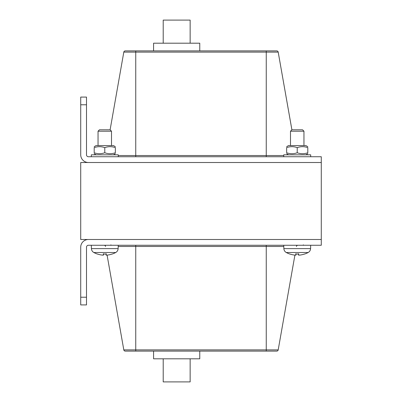 <?xml version="1.0" encoding="UTF-8"?>
<svg xmlns="http://www.w3.org/2000/svg" width="402" height="402" viewBox="0 0 402 402"><rect width="100%" height="100%" fill="white"/><g stroke="black" fill="none" stroke-linecap="round" stroke-linejoin="round"><path stroke-width="0.6" d="M80.722 304.922L80.722 247.185A7.698 7.698 0 0 1 88.42 239.491L321.278 239.491L321.278 245.265L88.42 245.265A1.925 1.925 0 0 0 86.495 247.185L86.495 304.922L80.722 304.922M135.75 351.107L135.75 349.896L123.806 349.896A1.467 1.467 0 0 0 125.253 351.107A1.467 1.467 0 0 1 123.806 349.896A1.467 1.467 0 0 0 125.253 351.107L266.25 351.107L266.25 349.896L278.194 349.896A1.467 1.467 0 0 1 276.747 351.107L266.25 351.107L276.747 351.107A1.467 1.467 0 0 0 278.194 349.896L294.907 255.114M297.872 245.265A1.467 1.467 0 0 0 296.43 246.476A1.467 1.467 0 0 1 297.872 245.265M104.128 245.265A1.467 1.467 0 0 1 105.57 246.476M123.806 349.896L107.093 255.114M80.722 104.776L80.722 97.078L86.495 97.078L86.495 104.776L80.722 104.776L80.722 154.815A7.698 7.698 0 0 0 88.42 162.508L321.278 162.508L321.278 156.735L88.42 156.735A1.925 1.925 0 0 1 86.495 154.815L86.495 104.776M125.253 50.893L135.75 50.893L135.75 52.104L278.194 52.104A1.467 1.467 0 0 0 276.747 50.893L125.253 50.893A1.467 1.467 0 0 0 123.806 52.104L110.108 129.806L99.46 129.796L98.043 131.213L111.51 131.213L110.098 129.796M283.752 155.524L266.25 155.524L266.25 50.893L276.747 50.893A1.467 1.467 0 0 1 278.194 52.104L291.892 129.806L290.49 131.213L303.957 131.213L302.54 129.796L291.902 129.796L278.194 52.104A1.467 1.467 0 0 0 276.747 50.893M190.146 358.805L190.146 381.9L163.207 381.9L163.207 358.805M153.584 351.107L153.584 358.805L199.769 358.805L199.769 351.107M163.207 43.195L163.207 20.1L190.146 20.1L190.146 43.195M199.769 50.893L199.769 43.195L153.584 43.195L153.584 50.893M80.722 239.491L80.722 162.508L321.278 162.508L321.278 239.491L80.722 239.491M304.475 254.049L304.575 254.019A23.08 22.959 149.4 0 1 299.485 255.119L298.545 255.119A23.08 1.191 -95 0 0 298.711 254.019L298.646 253.697L298.711 254.019L295.736 254.019A23.08 1.191 95 0 0 295.902 255.119L294.962 255.119A23.08 22.959 -149.4 0 1 289.872 254.019L289.973 254.049M295.802 253.697L295.736 254.019L295.802 253.697M283.867 248.617A4.618 4.618 0 0 0 286.299 252.521L308.148 252.521C309.651 251.652 310.46 250.351 310.575 248.617L283.867 248.617L283.752 245.265M295.887 255.139L295.998 254.054L295.902 255.124M289.973 254.054A23.08 22.959 -149.4 0 0 294.962 255.119M298.545 255.124L298.45 254.054L298.545 255.119L299.485 255.119A23.08 22.959 149.4 0 0 304.47 254.054M112.027 254.049L112.128 254.019A23.08 22.959 149.4 0 1 107.038 255.119L106.098 255.119A23.08 1.191 -95 0 0 106.264 254.019L106.198 253.697L106.264 254.019L103.289 254.019A23.08 1.191 95 0 0 103.455 255.119L102.515 255.119A23.08 22.959 -149.4 0 1 97.425 254.019L97.525 254.049M103.354 253.697L103.289 254.019L103.354 253.697M91.304 245.265L91.425 248.617A4.618 4.618 0 0 0 93.852 252.521L115.701 252.521C117.203 251.652 118.012 250.351 118.133 248.617L91.425 248.617A4.618 4.618 0 0 0 93.852 252.521A23.095 23.095 0 0 0 97.274 254.019M103.44 255.139L103.55 254.054L103.455 255.124M97.53 254.054A23.08 22.959 -149.4 0 0 102.515 255.119M106.098 255.124L106.002 254.054L106.098 255.119L107.038 255.119A23.08 22.959 149.4 0 0 112.027 254.054M310.696 156.735L310.696 154.815L283.752 154.815L283.752 156.735M118.248 156.735L118.248 154.815L91.304 154.815L91.304 156.735M94.194 146.685L96.118 145.574L113.434 145.574L115.359 146.685M115.359 147.629C115.359 146.358 115.359 146.358 115.359 147.629C115.359 146.358 115.359 146.358 115.359 147.629C111.831 146.358 108.304 146.358 104.776 147.629C101.249 146.358 97.721 146.358 94.194 147.629C94.194 146.358 94.194 146.358 94.194 147.629C94.194 146.358 94.194 146.358 94.194 147.629L94.194 152.755C97.721 154.031 101.249 154.031 104.776 152.755C108.304 154.031 111.831 154.031 115.359 152.755C115.359 154.031 115.359 154.031 115.359 152.755C115.359 154.031 115.359 154.031 115.359 152.755L115.359 147.629M94.194 152.755C94.194 154.031 94.194 154.031 94.194 152.755C94.194 154.031 94.194 154.031 94.194 152.755C94.194 154.031 94.194 154.031 94.194 152.755C94.194 154.031 94.194 154.031 94.194 152.755M104.776 147.629L104.776 152.755M286.641 146.685L288.566 145.574L305.882 145.574L307.806 146.685M307.806 147.629C307.806 146.358 307.806 146.358 307.806 147.629C307.806 146.358 307.806 146.358 307.806 147.629C304.279 146.358 300.751 146.358 297.224 147.629C293.696 146.358 290.169 146.358 286.641 147.629C286.641 146.358 286.641 146.358 286.641 147.629C286.641 146.358 286.641 146.358 286.641 147.629L286.641 152.755C290.169 154.031 293.696 154.031 297.224 152.755C300.751 154.031 304.279 154.031 307.806 152.755C307.806 154.031 307.806 154.031 307.806 152.755C307.806 154.031 307.806 154.031 307.806 152.755C307.806 154.031 307.806 154.031 307.806 152.755C307.806 154.031 307.806 154.031 307.806 152.755L307.806 147.629C307.806 146.358 307.806 146.358 307.806 147.629C307.806 146.358 307.806 146.358 307.806 147.629M286.641 152.755C286.641 154.031 286.641 154.031 286.641 152.755C286.641 154.031 286.641 154.031 286.641 152.755M297.224 147.629L297.224 152.755M94.194 147.629C94.194 146.358 94.194 146.358 94.194 147.629C94.194 146.358 94.194 146.358 94.194 147.629M86.495 297.224L80.722 297.224M266.25 245.265L266.25 349.896L135.75 349.896L135.75 246.476L283.797 246.476M135.75 245.265L135.75 246.476L118.203 246.476M123.806 52.104L135.75 52.104L135.75 156.735M266.25 156.735L266.25 155.524L118.248 155.524M303.957 145.574L303.957 131.213M290.49 145.574L290.49 131.213M298.706 254.054L295.741 254.054L298.706 254.054M286.299 252.521A23.095 23.095 0 0 0 289.721 254.019M304.726 254.019A23.095 23.095 0 0 0 308.148 252.521C309.651 251.652 310.46 250.351 310.575 248.617L310.696 245.265M303.334 244.878L303.721 245.265M111.51 145.574L111.51 131.213M98.043 145.574L98.043 131.213M106.259 254.054L103.294 254.054L106.259 254.054M112.279 254.019A23.095 23.095 0 0 0 115.701 252.521M118.133 248.617L118.248 245.265M110.887 244.878L111.274 245.265M113.434 154.815L115.359 153.7M96.118 154.815L94.194 153.7M305.882 154.815L307.806 153.7M288.566 154.815L286.641 153.7"/></g></svg>
